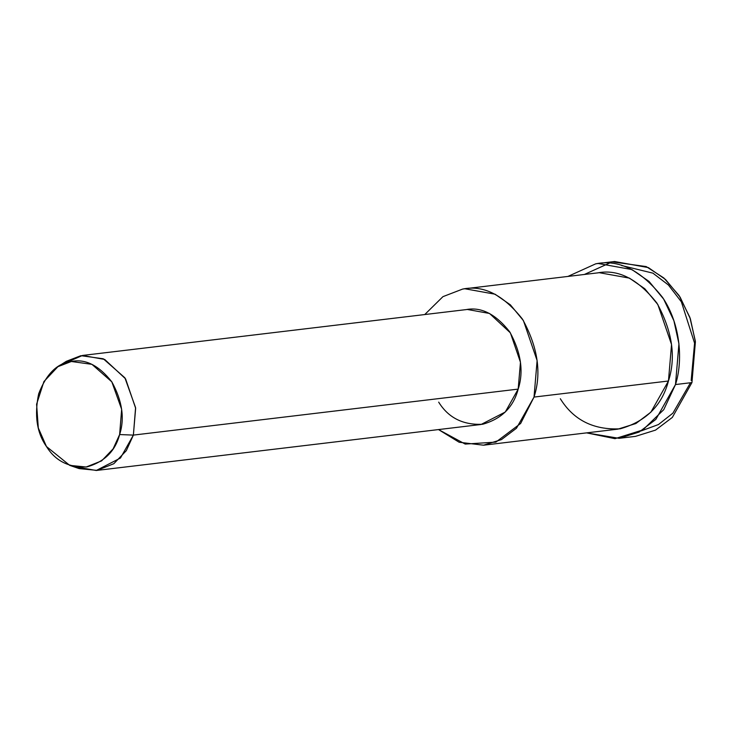 <?xml version="1.0" encoding="UTF-8"?>
<svg xmlns="http://www.w3.org/2000/svg" width="732" height="732" viewBox="0 0 732 732"><rect width="100%" height="100%" fill="white"/><g stroke="black" fill="none" stroke-linecap="round" stroke-linejoin="round"><path stroke-width="1.1" d="M691.173 380.475L694.577 343.152L681.373 301.849L668.417 285.004L652.926 273.155L621.477 265.487M641.25 430.892L658.461 424.542L672.9 413.15L690.477 382.754L672.9 413.15L658.461 424.542L641.25 430.892M584.383 274.463L612.181 261.864L646.21 266.576L663.832 277.968L679.058 295.499L689.873 317.386L695.299 340.865L691.95 382.58L695.4 341.789L690.358 318.777L680.101 297.119L665.498 279.459L648.369 267.601L614.624 261.516L598.163 263.483L631.908 269.568L649.037 281.427L663.64 299.086L673.898 320.744L678.939 343.756L675.49 384.547C682.865 361.864 681.117 324.788 662.597 297.467C641.159 270.273 618.86 259.064 595.72 263.831L567.922 276.431L595.72 263.831L598.163 263.483M69.723 465.369L79.138 468.599L97.017 470.383L113.826 463.704L126.307 450.665L133.38 435.101L119.627 434.552L113.112 448.872L101.638 460.867L86.166 467.016L69.723 465.369L46.473 446.538L38.302 427.973L36.6 404.22L43.929 381.546L57.919 366.677L71.343 361.489L91.939 364.344L111.822 381.848L121.649 409.307L119.627 434.552L133.38 435.101L135.585 407.651L124.898 377.813L103.294 358.781L80.904 355.679L66.319 361.315L57.919 366.677M119.627 434.552C124.861 418.384 122.253 400.816 111.822 381.848C98.847 365.387 85.351 358.607 71.343 361.489C57.169 363.218 46.272 374.006 38.668 393.834C34.212 415.245 36.82 432.813 46.473 446.538C55.422 460.968 68.909 467.757 86.952 466.897C104.383 461.938 115.272 451.159 119.627 434.552M62.156 364.344L82.515 355.45L104.713 359.458L125.593 378.874L135.649 408.264L133.38 435.101L120.469 458.022L96.258 470.484L74.389 466.641M96.258 470.484L481.061 424.487L505.272 412.025L518.183 389.104L133.38 435.101L518.183 389.104L520.461 362.276L510.396 332.877L489.516 313.461L467.318 309.462L82.515 355.45M483.541 445.193L617.964 429.126L635.87 423.535L650.885 412.18L668.453 381.006L534.021 397.073C541.762 373.174 537.919 347.206 522.492 319.161C503.305 294.831 483.358 284.803 462.651 289.067L442.952 296.643L424.752 314.55L442.952 296.643L462.651 289.067L464.838 288.756L495.033 294.191L510.36 304.814L523.426 320.607L537.114 360.574L534.021 397.073L516.463 428.247L501.447 439.603L483.541 445.193L459.147 442.247L438.505 429.574L465.204 444.077L495.893 442.119L520.644 423.462L534.021 397.073L668.453 381.006L671.537 344.516L657.848 304.539L644.782 288.747L629.456 278.123L599.261 272.688L464.838 288.756M465.708 309.691C480.933 306.552 495.601 313.927 509.701 331.816C521.047 352.44 523.874 371.536 518.183 389.104C513.461 407.157 501.621 418.878 482.672 424.258C463.063 425.191 448.396 417.816 438.678 402.133M586.616 432.877L614.999 438.669L642.824 429.949L663.778 409.636L675.49 384.547L655.863 419.39L639.073 432.081L619.062 438.331L586.616 432.877M597.083 272.999C617.79 268.736 637.728 278.764 656.915 303.094C672.342 331.138 676.185 357.106 668.453 381.006C662.021 405.555 645.917 421.495 620.15 428.815C593.478 430.087 573.54 420.049 560.319 398.72M619.062 438.331L635.522 436.363L655.533 430.114L672.324 417.423L691.95 382.58L675.49 384.547L691.95 382.58"/></g></svg>
